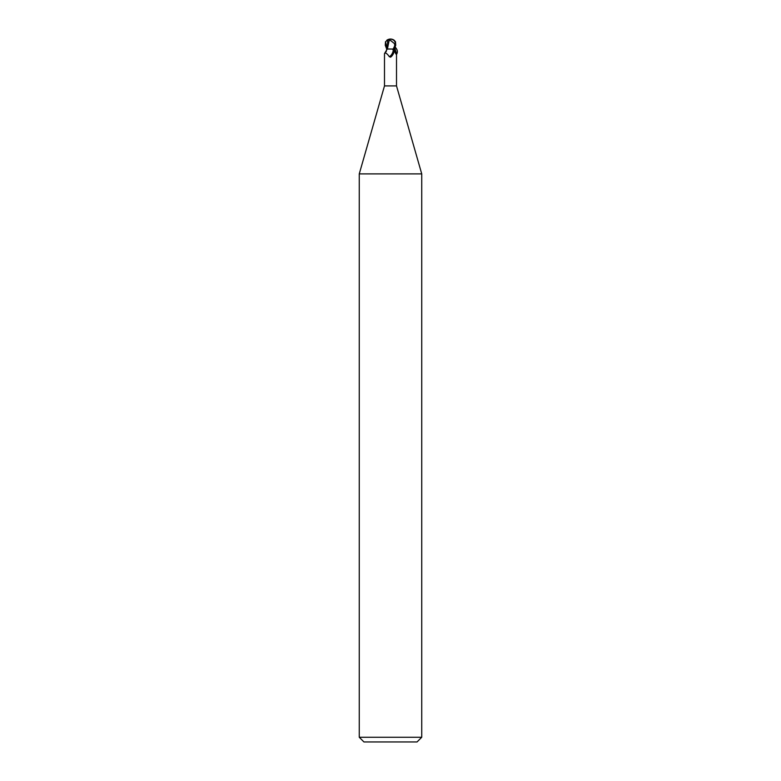 <?xml version="1.0" encoding="UTF-8"?>
<svg xmlns="http://www.w3.org/2000/svg" width="781" height="781" viewBox="0 0 781 781"><rect width="100%" height="100%" fill="white"/><g stroke="black" fill="none" stroke-linecap="round" stroke-linejoin="round"><path stroke-width="1.17" d="M392.726 49.047L393.917 52.376L390.812 57.023L389.387 56.779C386.985 53.362 385.355 52.307 384.486 53.625L384.486 85.91L359.26 173.89L421.74 173.89L421.74 737.264L359.26 737.264L363.946 741.95L417.054 741.95L421.74 737.264M384.486 85.91L396.514 85.91L421.74 173.89M395.928 53.049L396.211 54.299M394.795 51.556A6.795 4.198 64.8 0 0 396.514 53.625C396.455 54.934 395.908 54.319 394.874 51.761L394.122 49.047M393.917 52.376A6.775 4.178 -64.8 0 1 390.812 57.023L390.5 57.189M393.351 49.486A6.453 3.983 -64.8 0 1 389.387 56.779M386.722 49.047L385.277 45.298L385.502 41.774L387.776 39.987L387.21 49.047L384.486 53.625M386.126 51.761L386.878 49.047L394.278 49.047L395.723 45.298L395.498 41.774L394.249 40.3A6.248 6.248 0 0 0 390.5 39.05A5.408 4.647 167.9 0 1 395.118 45.298L395.225 44.224A5.164 4.442 -12.1 0 0 390.51 39.235A5.164 4.442 -12.1 0 0 390.49 39.235A5.828 3.124 72.8 0 0 388.928 40.221L390.695 40.573L395.225 44.224M386.566 49.047L387.376 49.047M387.308 48.978L390.5 49.018L387.405 49.047M386.575 49.057L387.366 49.018L386.575 49.057M388.928 40.221L388.879 39.987A6.053 3.251 -107.2 0 1 390.5 39.05L390.49 39.235M394.747 46.011L394.61 44.224M394.952 45.298L393.224 49.047M389.182 40.221L387.405 48.969M386.751 40.3A6.248 6.248 0 0 1 390.5 39.05A5.408 4.647 -167.9 0 0 387.435 39.929M387.776 39.987L389.319 39.987M394.747 47.973L396.699 54.055C397.978 51.868 397.451 49.535 395.108 47.036M396.621 54.143L396.514 54.67M385.492 41.764L387.21 48.588M395.118 45.298L395.723 45.298M396.514 53.625L396.514 85.91M359.26 173.89L359.26 737.264"/></g></svg>
